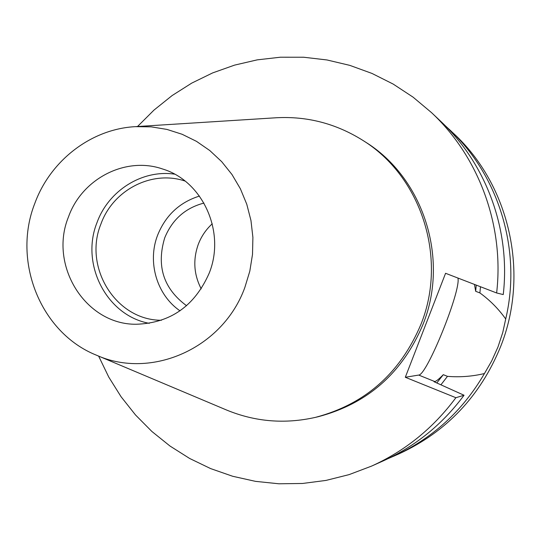 <?xml version="1.0" encoding="UTF-8"?>
<svg xmlns="http://www.w3.org/2000/svg" width="541" height="541" viewBox="0 0 541 541"><rect width="100%" height="100%" fill="white"/><g stroke="black" fill="none" stroke-linecap="round" stroke-linejoin="round"><path stroke-width="0.81" d="M212.255 223.791C206.013 229.499 201.353 236.343 198.29 244.329C192.839 259.687 193.82 274.537 201.225 288.874M203.977 203.064C185.313 207.947 172.221 219.551 164.707 237.871C156.234 266.071 163.524 288.684 186.571 305.719M185.042 181.052L185.002 181.039C151.832 169.82 113.001 190.013 100.93 224.015C83.098 267.247 115.93 320.407 161.401 320.258L161.448 320.265M199.453 196.065C179.605 202.314 165.674 215.318 157.661 235.078C147.118 261.932 156.748 294.933 179.997 310.832M68.497 216.867C48.562 265.313 85.431 324.864 136.285 324.255C170.381 323.099 194.686 306.071 209.198 273.158C225.908 231.947 202.76 180.992 162.604 168.995C125.573 156.099 81.995 178.699 68.497 216.867M174.567 174.148C142.121 169.401 108.552 190.601 97.055 222.473C80.224 264.015 106.516 315.626 149.282 323.329M244.863 287.427L249.814 271.169L252.512 254.365L252.897 237.377L250.97 220.552L246.77 204.241L240.387 188.789L231.974 174.506L221.702 161.671L209.8 150.554L196.511 141.363L182.128 134.276L166.932 129.414L151.237 126.858L135.358 126.648C91.206 128.968 50.421 160.521 34.813 203.382C11.97 261.181 40.534 332.999 96.609 355.254C151.494 379.87 223.041 348.228 244.863 287.427M226.064 409.808L226.753 410.098C255.332 421.831 284.924 424.252 315.525 417.348C365.148 404.208 400.286 373.202 420.952 324.329C447.786 258.016 421.168 176.163 362.511 140.166C335.9 123.571 307.166 116.099 276.309 117.755L275.565 117.803M315.525 417.348L318.419 416.665C367.65 403.627 402.511 372.877 423.001 324.411C449.618 258.652 423.218 177.482 365.019 141.769L362.511 140.166M388.31 458.525L399.299 453.716C446.521 431.806 480.266 396.168 500.54 346.801C529.822 273.956 509.723 185.13 453.588 133.444L444.803 125.282M474.471 284.424L475.681 291.301L479.887 292.924C489.916 300.208 498.525 308.891 505.707 318.98C521.903 250.726 499.025 175.555 449.172 129.279M505.707 318.98L502.751 332.546L497.97 346.997L491.661 361.009L484.445 373.54C472.279 376.435 459.958 377.368 447.475 376.353L443.302 374.676C439.13 378.923 436.303 381.222 434.815 381.567L434.031 381.723L464.05 395.248L455.88 397.709L405.31 377.273L445.574 273.286L496.631 292.965C504.449 226.023 479.062 156.985 431.454 112.569L413.087 97.164L393.172 84.071L371.985 73.434L349.817 65.373L326.96 59.956L303.711 57.238L280.366 57.218L257.225 59.862L234.571 65.123L212.667 72.9L191.785 83.084L172.16 95.527L154.009 110.066L137.542 126.506M393.747 456.191C432.333 438.595 462.569 411.045 484.445 373.54M441.016 384.692L447.475 376.353M479.887 292.924L480.482 286.744M475.681 291.301L476.236 285.107M436.864 382.866L443.302 374.676M496.631 292.965L503.245 294.575C510.751 230.236 486.325 163.855 440.475 121.083L431.454 112.569M98.624 356.1L108.748 377.057L121.089 396.763L135.52 414.974L151.886 431.475L169.996 446.034L189.654 458.47L210.632 468.594L232.671 476.269L255.521 481.362L278.885 483.782L302.473 483.478L325.98 480.422L349.101 474.619L371.518 466.126L382.839 461.067C415.285 446.406 442.355 424.462 464.05 395.248M371.518 466.126C405.202 450.903 433.327 428.093 455.88 397.709M457.929 278.047C461.284 290.206 426.815 375.528 418.693 375.069L405.31 377.273M434.815 381.567L418.693 375.069M135.358 126.648L276.309 117.755M96.609 355.254L226.753 410.098"/></g></svg>
